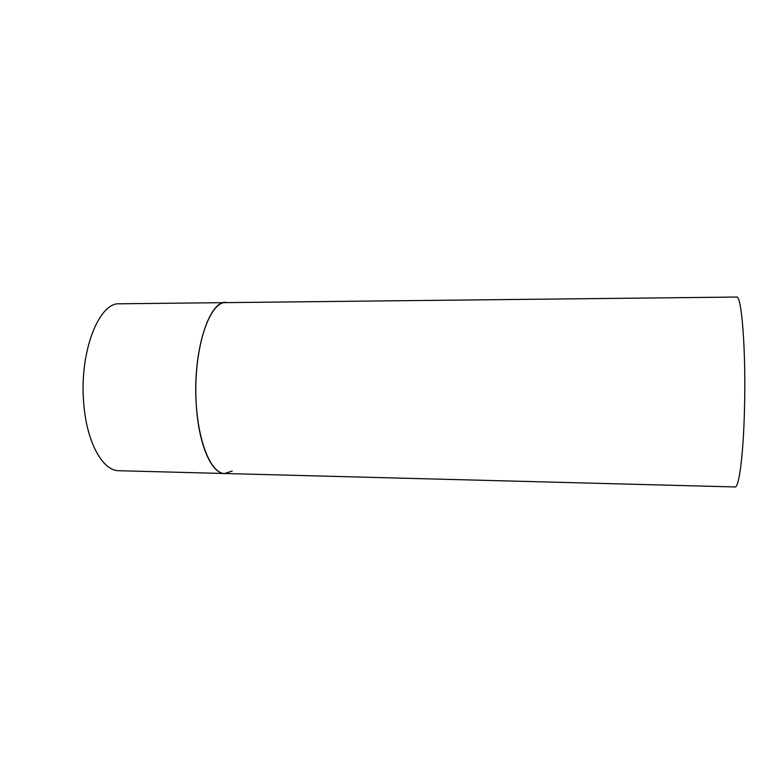 <?xml version="1.0" encoding="UTF-8"?>
<svg xmlns="http://www.w3.org/2000/svg" width="784" height="784" viewBox="0 0 784 784"><rect width="100%" height="100%" fill="white"/><g stroke="black" fill="none" stroke-linecap="round" stroke-linejoin="round"><path stroke-width="1.18" d="M232.201 471.017L224.763 473.507C210.132 473.83 196.167 437.511 195.814 391.892C195.314 346.303 208.662 306.054 223.391 302.732L226.125 302.34C209.142 300.38 192.717 351.281 196.196 403.466C198.332 444.185 211.513 474.026 224.763 473.507L119.001 470.723C102.635 471.125 86.358 441.911 83.643 402.182C79.576 354.407 97.079 306.495 116.953 303.82L736.539 297.048C741.674 294.5 746.133 351.281 744.477 409.709C743.35 455.259 738.998 488.069 735.02 486.952L224.763 473.507"/></g></svg>

